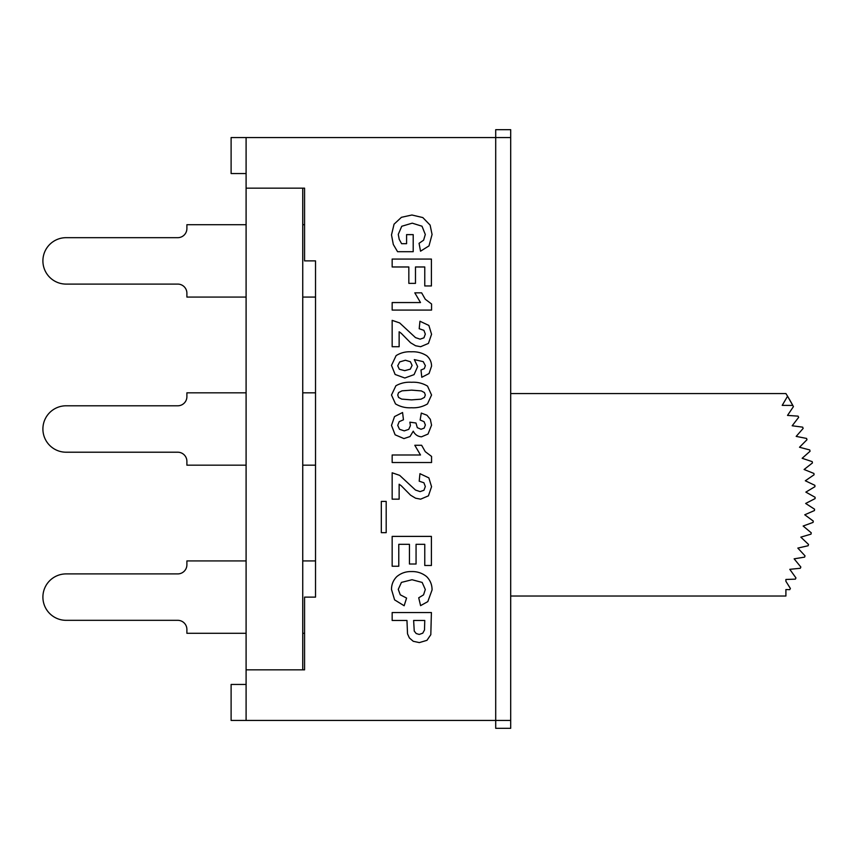 <?xml version="1.0" encoding="UTF-8"?>
<svg xmlns="http://www.w3.org/2000/svg" width="858" height="858" viewBox="0 0 858 858"><rect width="100%" height="100%" fill="white"/><g stroke="black" fill="none" stroke-linecap="round" stroke-linejoin="round"><path stroke-width="1.29" d="M408.837 266.977L392.16 266.977L392.16 259.062L431.402 259.062L431.402 285.961L424.764 285.961L424.764 266.977L415.476 266.977L415.476 283.365L408.837 283.365L408.837 266.977M401.233 333.312L399.142 331.789L399.142 346.718L392.16 346.718L392.16 320.356L399.656 322.93L415.497 337.623L420.109 339.167L423.959 337.805L425.321 334.084L423.906 330.341L419.197 328.732L419.948 321.235L428.861 325.439L431.563 334.277L428.432 343.404L420.645 346.718L415.583 345.753L410.574 342.76L401.233 333.312M420.988 399.185L424.442 397.415L425.321 395.012L424.442 392.578L421.332 390.916L411.518 390.133L402.016 390.83L398.584 392.578L397.726 395.012L398.584 397.447L401.716 399.109L411.518 399.882L420.988 399.185M411.593 382.271C417.342 381.928 422.662 383.215 427.541 386.121L431.563 395.012L427.488 403.925C422.597 406.821 417.278 408.097 411.518 407.754C405.737 408.097 400.407 406.81 395.506 403.893L391.495 395.012L395.881 385.778C400.729 383.054 405.963 381.885 411.593 382.271M391.495 425.418L394.541 416.58L402.574 412.516L403.453 419.798L399.195 421.664L397.726 425.364L399.496 429.268L404.257 430.877L408.751 429.354L410.414 425.632L409.856 422.179L415.98 423.005L417.299 427.659L421.042 429.268L424.206 428.088L425.375 424.957L424.045 421.664L420.13 420.012L421.31 413.073L426.984 415.24L430.33 419.315L431.563 425.171L428.024 434.062L421.493 436.819C417.728 436.497 414.982 434.609 413.256 431.166L410.017 436.55L403.936 438.588L395.13 434.813L391.495 425.418M401.233 485.746L399.142 484.223L399.142 499.163L392.16 499.163L392.16 472.79L399.656 475.364L415.497 490.057L420.109 491.613L423.959 490.25L425.321 486.529L423.906 482.775L419.197 481.177L419.948 473.68L428.861 477.885L431.563 486.711L428.432 495.838L420.645 499.163L415.583 498.198L410.574 495.195L401.233 485.746M398.777 566.237L392.16 566.237L392.16 536.389L431.402 536.389L431.402 565.486L424.764 565.486L424.764 544.315L416.066 544.315L416.066 564.017L409.448 564.017L409.448 544.315L398.777 544.315L398.777 566.237M398.262 589.36L400.268 594.798L406.585 598.069L404.15 605.748L394.594 599.86L391.495 589.446C391.516 584.427 393.286 580.147 396.814 576.597C401.04 573.112 405.909 571.428 411.432 571.567C417.149 571.385 422.222 573.069 426.641 576.619C430.276 580.298 432.089 584.727 432.067 589.929L427.81 601.619L420.592 605.641L418.715 597.801L423.53 594.884L425.3 589.521L422.168 582.432L412.022 579.729L401.426 582.4L398.262 589.36M386.197 532.668L381.317 532.668L381.317 501.404L386.197 501.404L386.197 532.668M431.563 456.413L431.563 462.516L392.16 462.516L392.16 454.997L420.506 454.997L414.8 445.281L421.632 445.281L425.268 451.673L431.563 456.413M424.495 629.997L424.764 620.463L413.631 620.463L414.242 631.07L416.173 633.526L419.219 634.437L422.758 633.183L424.495 629.997M406.96 620.463L392.16 620.463L392.16 612.548L431.402 612.548L430.813 634.684L426.962 640.325L419.326 642.599L413.256 641.291L409.373 637.944L407.529 633.847L406.96 620.463M412.097 365.401L410.392 361.733L405.384 360.242L399.71 361.926L397.726 365.776L399.356 369.262L404.719 370.656L410.306 369.154L412.097 365.401M431.563 366.151L429.043 373.541L421.793 377.284L420.988 370.012L424.302 368.618L425.375 365.701L423.241 361.658L414.328 359.599L417.642 366.581L414.06 374.635L404.794 378.013L395.13 374.474L391.495 365.401L396.096 355.63C400.697 352.756 405.748 351.48 411.25 351.801C416.902 351.469 422.082 352.799 426.801 355.791C429.922 358.537 431.51 361.99 431.563 366.151M431.563 303.979L431.563 310.081L392.16 310.081L392.16 302.552L420.506 302.552L414.8 292.835L421.632 292.835L425.268 299.238L431.563 303.979M401.608 243.693L406.585 243.693L406.585 234.62L413.202 234.62L413.202 251.694L397.565 251.694L393.307 244.466L391.495 234.91L394.058 224.185L401.447 217.299L411.915 215.004L422.812 217.567L430.115 225.096L432.067 234.491L428.989 245.892L420.538 251.19L419.058 243.318L423.616 240.186L425.3 234.491L422.007 226.212L412.237 223.166L401.748 226.265L398.262 234.406L399.227 239.382L401.608 243.693M246.096 720.452L510.692 720.452L510.692 728.313L495.709 728.313L495.709 137.548L231.113 137.548L231.113 173.541L246.096 173.541L246.096 188.159L304.569 188.159L304.569 260.886L315.529 260.886L315.529 597.114L304.569 597.114L304.569 669.841L246.096 669.841L246.096 684.459L231.113 684.459L231.113 720.452L246.096 720.452L246.096 684.459M510.692 137.548L495.709 137.548L495.709 129.687L510.692 129.687L510.692 720.452M302.745 297.072L315.529 297.072L315.529 392.825L302.745 392.825M302.745 465.175L315.529 465.175L315.529 560.928L302.745 560.928M186.894 629.45A9.138 9.138 0 0 0 177.756 620.323A9.138 9.138 0 0 1 186.894 629.45L186.894 633.29L246.096 633.29M177.756 573.905A9.138 9.138 0 0 0 186.894 564.768A9.138 9.138 0 0 1 177.756 573.905L66.109 573.905L177.756 573.905M177.756 620.323L66.109 620.323A23.209 23.209 0 0 1 42.9 597.114A23.209 23.209 0 0 1 66.109 573.905M246.096 560.928L186.894 560.928L186.894 564.768M302.745 633.29L304.569 633.29M186.894 461.347A9.138 9.138 0 0 0 177.756 452.209A9.138 9.138 0 0 1 186.894 461.347L186.894 465.175L246.096 465.175M177.756 405.791A9.138 9.138 0 0 0 186.894 396.653A9.138 9.138 0 0 1 177.756 405.791L66.109 405.791L177.756 405.791M246.096 297.072L186.894 297.072L186.894 293.232A9.138 9.138 0 0 0 177.756 284.095L66.109 284.095A23.209 23.209 0 0 1 42.9 260.886A23.209 23.209 0 0 1 66.109 237.677L177.756 237.677A9.138 9.138 0 0 0 186.894 228.55L186.894 224.71L246.096 224.71M304.569 224.71L302.745 224.71M186.894 293.232A9.138 9.138 0 0 0 177.756 284.095M66.109 237.677L177.756 237.677A9.138 9.138 0 0 0 186.894 228.55M177.756 452.209L66.109 452.209A23.209 23.209 0 0 1 42.9 429A23.209 23.209 0 0 1 66.109 405.791M246.096 392.825L186.894 392.825L186.894 396.653M246.096 669.841L302.745 669.841L302.745 188.159L246.096 188.159L246.096 669.841M510.692 596.02L785.907 596.02L785.907 589.553L789.735 589.66A190.004 190.004 0 0 0 790.4 588.491L785.907 581.306L785.907 579.472L795.366 579.139A190.004 190.004 0 0 0 795.956 577.927L789.789 569.326L800.321 568.275A190.004 190.004 0 0 0 800.846 567.031L794.143 558.837L804.59 557.132A190.004 190.004 0 0 0 805.029 555.855L797.833 548.09L808.15 545.742A190.004 190.004 0 0 0 808.515 544.444L800.836 537.14L810.992 534.148A190.004 190.004 0 0 0 811.271 532.829L803.152 526.029L813.094 522.393A190.004 190.004 0 0 0 813.287 521.063L804.761 514.789L814.457 510.542A190.004 190.004 0 0 0 814.564 509.202L805.662 503.464L815.079 498.616A190.004 190.004 0 0 0 815.1 497.275L805.855 492.117L814.939 486.679A190.004 190.004 0 0 0 814.885 485.338L805.33 480.77L814.06 474.785A190.004 190.004 0 0 0 813.91 473.444L804.096 469.487L812.429 462.955A190.004 190.004 0 0 0 812.204 461.625L802.155 458.29L810.059 451.254A190.004 190.004 0 0 0 809.748 449.946L799.506 447.254L806.97 439.725A190.004 190.004 0 0 0 806.574 438.438L796.181 436.39L803.152 428.421A190.004 190.004 0 0 0 802.68 427.155L792.181 425.772L798.637 417.374A190.004 190.004 0 0 0 798.079 416.141L787.515 415.411L793.425 406.628A190.004 190.004 0 0 0 792.803 405.437L782.206 405.373L787.558 396.235A190.004 190.004 0 0 0 785.907 393.554L510.692 393.554M792.803 405.437A190.004 190.004 0 0 0 787.558 396.235L792.803 405.437M246.096 137.548L246.096 173.541"/></g></svg>
